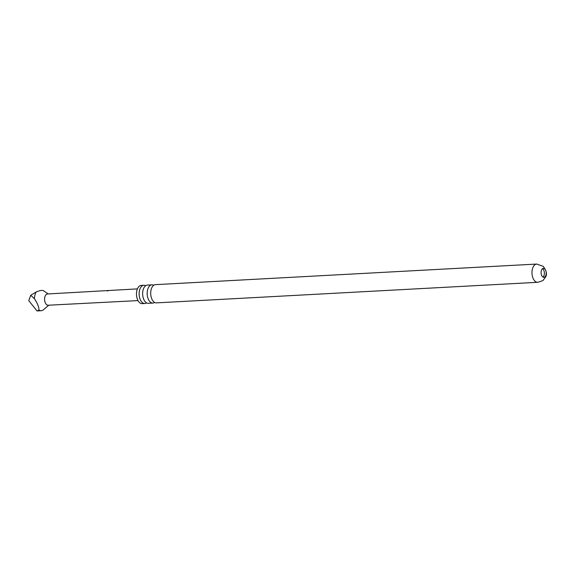 <?xml version="1.0" encoding="UTF-8"?>
<svg xmlns="http://www.w3.org/2000/svg" width="575" height="575" viewBox="0 0 575 575"><rect width="100%" height="100%" fill="white"/><g stroke="black" fill="none" stroke-linecap="round" stroke-linejoin="round"><path stroke-width="0.86" d="M108.819 290.519L107.259 290.9M107.597 290.979L108.495 290.526M154.639 302.436A9.128 5.218 -93.1 0 1 152.907 303.068A9.128 5.218 -93.1 0 1 150.291 302.04A9.128 5.218 -93.1 0 1 147.25 291.92A9.128 5.218 -93.1 0 1 151.922 284.833A9.128 5.218 -93.1 0 1 153.712 285.279M146.567 302.874A9.128 5.218 -93.1 0 1 144.835 303.499A9.128 5.218 -93.1 0 1 142.226 302.472A9.128 5.218 -93.1 0 1 139.186 292.352A9.128 5.218 -93.1 0 1 143.851 285.272A9.128 5.218 -93.1 0 1 145.64 285.717M544.683 268.87A4.478 2.559 86.9 0 0 543.404 268.367A4.478 2.559 86.9 0 0 541.111 271.838A4.478 2.559 86.9 0 0 542.606 276.798A4.478 2.559 86.9 0 0 543.885 277.301A4.478 2.559 86.9 0 0 546.178 273.829A4.478 2.559 86.9 0 0 544.683 268.87M542.505 268.712A4.478 2.559 -93.1 0 1 542.85 268.971A4.478 2.559 -93.1 0 1 544.374 273.118A4.478 2.559 -93.1 0 1 542.951 277.049M138.029 300.596L48.12 305.232A5.635 3.22 -93.1 0 1 46.51 304.592A5.635 3.22 -93.1 0 1 44.634 298.346A5.635 3.22 -93.1 0 1 47.509 293.969L108.222 290.54M34.435 298.741C37.016 302.536 38.518 305.957 38.942 309.005L39.007 310.169L37.023 310.938L28.75 300.624L30.748 295.255L34.435 298.741A10.738 6.138 -93.1 0 1 36.211 291.963L30.748 295.255M48.796 305.196L43.369 309.839A10.738 6.138 -93.1 0 1 41.156 310.716A10.738 6.138 -93.1 0 1 39.007 310.169M153.812 301.846A9.128 5.218 86.9 0 0 156.429 302.874L537.704 282.296A9.128 5.218 -93.1 0 1 535.088 281.268A9.128 5.218 -93.1 0 1 532.048 271.148A9.128 5.218 -93.1 0 1 536.719 264.062L155.444 284.647A9.128 5.218 86.9 0 0 150.916 290.627A9.128 5.218 86.9 0 0 151.282 297.419A9.128 5.218 86.9 0 0 153.812 301.846M144.835 303.499L142.197 303.643A9.128 5.218 -93.1 0 1 139.581 302.615A9.128 5.218 -93.1 0 1 136.541 292.495A9.128 5.218 -93.1 0 1 141.213 285.416L143.851 285.272M151.922 284.833L147.373 285.085A9.128 5.218 86.9 0 0 142.852 291.065A9.128 5.218 86.9 0 0 143.218 297.857A9.128 5.218 86.9 0 0 145.741 302.285A9.128 5.218 86.9 0 0 148.357 303.312L152.907 303.068M41.156 310.716L37.023 310.938M43.693 290.9C42.737 289.965 40.243 290.317 36.211 291.963M108.689 290.512L137.396 288.894M537.704 282.296C541.794 281.168 543.763 280.284 543.612 279.644L544.999 277.847C547.429 274.915 546.818 271.062 543.174 266.311L536.719 264.062M48.192 293.933L43.448 290.684"/></g></svg>
